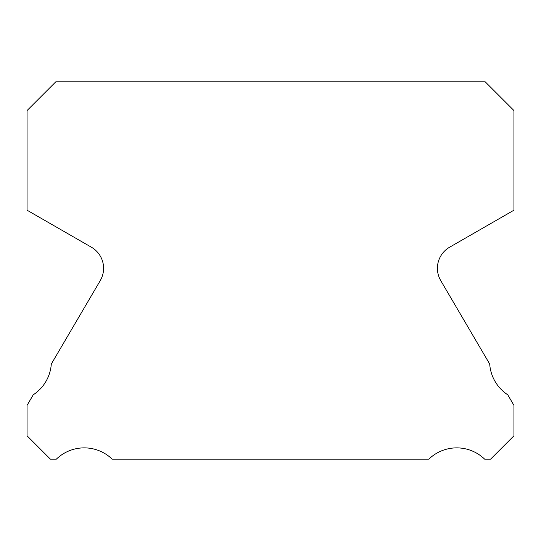 <?xml version="1.0" encoding="UTF-8"?>
<svg xmlns="http://www.w3.org/2000/svg" width="541" height="541" viewBox="0 0 541 541"><rect width="100%" height="100%" fill="white"/><g stroke="black" fill="none" stroke-linecap="round" stroke-linejoin="round"><path stroke-width="0.81" d="M440.759 280.63A24.345 24.345 0 0 1 449.585 247.223L513.95 210.199L513.95 110.553L485.223 81.826L55.777 81.826L27.05 110.553L27.05 210.199L91.415 247.223A24.345 24.345 0 0 1 100.241 280.63L51.294 364.052A40.169 40.169 0 0 1 33.251 394.802L27.05 405.371L27.05 435.803L50.421 459.174L56.332 459.174A40.169 40.169 0 0 1 112.19 459.174L428.81 459.174A40.169 40.169 0 0 1 484.668 459.174L490.579 459.174L513.95 435.803L513.95 405.371L507.749 394.802A40.169 40.169 0 0 1 489.706 364.052L440.759 280.63"/></g></svg>
